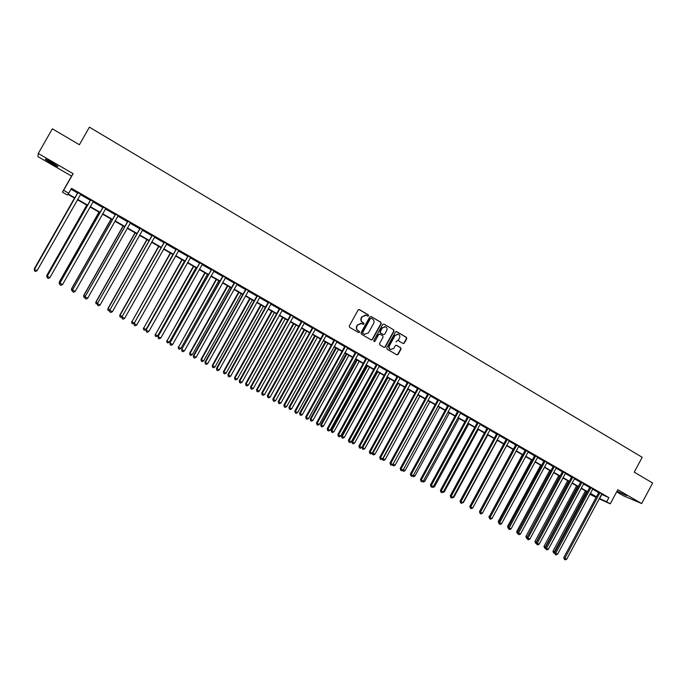 <?xml version="1.0" encoding="UTF-8"?>
<svg xmlns="http://www.w3.org/2000/svg" width="687" height="687" viewBox="0 0 687 687"><rect width="100%" height="100%" fill="white"/><g stroke="black" fill="none" stroke-linecap="round" stroke-linejoin="round"><path stroke-width="1.03" d="M368.575 315.84L368.335 314.869L359.447 309.631L358.116 310.017L349.297 325.964L349.649 327.347L358.631 332.577L359.499 332.268L359.258 331.306L358.099 330.636C356.57 329.511 356.201 328.051 356.982 326.239L357.721 324.908L361.628 323.483L363.183 324.358L364.041 324.049L363.792 323.088L362.642 322.409C361.113 321.284 360.744 319.824 361.534 318.012L362.264 316.681L366.128 315.247L367.734 316.149L368.575 315.84M367.691 316.132L368.266 315.771L368.026 314.809L359.009 309.502M358.58 332.551L359.198 332.182L358.957 331.22L358.099 330.636M363.14 324.333L363.741 323.972L362.642 322.409M626.432 495.645L618.025 491.583L626.432 495.645M51.748 162.407C46.819 159.616 44.689 158.628 45.368 159.453L51.473 163.394C56.368 166.168 58.489 167.147 57.837 166.331L51.748 162.407M403.02 343.491L404.308 343.096L406.738 338.691L406.403 337.343L396.777 331.658L395.472 332.053L386.79 347.82L387.125 349.176L396.88 354.844L398.091 354.406L401.019 349.082L400.684 347.725L396.468 345.269L395.265 345.707L393.806 348.361L390.56 349.537C389.125 348.678 388.748 347.424 389.426 345.793L395.137 335.419L398.331 334.226C399.8 335.076 400.195 336.338 399.516 337.995L398.563 339.722L398.898 341.078L403.02 343.491M601.546 494.339L608.905 497.62L606.673 501.768L610.254 503.82L599.141 498.822M38.266 153.459L37.931 156.619L71.551 176.087L73.105 173.674L38.266 153.459L52.367 128.804L79.383 144.742L89.413 127.155L642.199 457.302L634.238 472.158L652.65 483.021L641.658 503.554L617.819 489.728L610.254 503.82M73.105 173.674L63.616 190.308L68.734 193.245L68.159 193.957L75.063 197.916M608.905 497.62L71.525 188.358L68.734 193.245M381.242 323.654L380.899 322.289L370.989 316.449L369.786 316.896L361.001 332.791L361.353 334.165L371.272 339.936L372.5 339.49L381.242 323.654L380.581 322.22L370.989 316.449M383.999 324.118L393.703 329.846L394.037 331.203L385.347 346.978L384.127 347.424L379.877 344.951L379.542 343.594L383.071 337.18L382.736 335.823L379.868 334.148L378.657 334.595L374.965 341.276L374.106 341.585L373.805 340.597L382.685 324.504L383.878 324.058L393.703 329.846M616.686 491.84L623.71 495.902L641.658 503.554M71.027 189.217L77.794 193.107M80.362 194.584L90.375 200.338M92.951 201.823L102.852 207.517M105.437 209.011L115.236 214.645M117.838 216.139L127.524 221.712M130.135 223.215L139.719 228.728M142.346 230.231L151.827 235.693M154.463 237.204L163.85 242.597M166.486 244.117L175.778 249.458M178.422 250.987L187.611 256.268M190.273 257.797L199.367 263.027M202.038 264.564L211.029 269.742M213.709 271.279L222.614 276.397M225.302 277.943L234.112 283.01M236.809 284.564L245.525 289.579M248.23 291.133L256.852 296.097M259.566 297.651L268.102 302.563M270.824 304.126L279.274 308.987M281.996 310.558L290.361 315.359M293.091 316.939L301.37 321.696M304.109 323.276L312.302 327.982M315.05 329.562L323.148 334.226M325.913 335.814L333.925 340.417M336.69 342.014L344.625 346.574M347.399 348.172L355.256 352.689M358.03 354.286L365.802 358.76M368.593 360.357L376.287 364.78M379.078 366.386L386.687 370.765M389.486 372.38L397.026 376.708M399.825 378.322L407.288 382.616M410.096 384.231L417.481 388.473M420.289 390.096L427.597 394.295M430.423 395.918L437.653 400.083M440.479 401.706L447.641 405.819M450.466 407.451L457.559 411.522M460.393 413.153L467.409 417.189M470.252 418.83L477.19 422.823M480.041 424.454L486.911 428.405M489.762 430.045L496.564 433.961M499.423 435.601L506.156 439.474M509.015 441.123L515.679 444.953M518.548 446.602L525.143 450.397M528.011 452.046L534.538 455.807L534.684 455.215M537.414 457.456L543.881 461.175M546.758 462.832L553.155 466.507M556.041 468.165L562.378 471.814M565.264 473.472L571.532 477.079M574.418 478.745L580.627 482.308M583.521 483.974L589.669 487.512M592.563 489.178L598.652 492.673M80.697 194.189L77.923 192.6M80.826 194.078L37.072 270.661L34.496 269.261L78.043 192.472M93.26 201.42L90.495 199.831M105.892 208.496L102.973 207.01M118.284 215.632L115.356 214.138M130.582 222.708L127.653 221.205M142.656 229.836L139.847 228.221M154.764 236.809L151.956 235.186M166.932 243.619L163.97 242.099M178.86 250.489L175.898 248.969M190.574 257.41L187.74 255.779M202.339 264.177L199.488 262.537M214.009 270.893L211.158 269.252M225.602 277.557L222.734 275.916M237.23 284.066L234.233 282.529M248.651 290.644L245.645 289.09M259.987 297.162L256.981 295.608M271.116 303.74L268.222 302.082M282.288 310.172L279.394 308.506M293.512 316.449L290.481 314.886M304.401 322.89L301.49 321.215M315.333 329.185L312.422 327.51M326.316 335.325L323.276 333.753M336.974 341.637L334.045 339.953M347.682 347.794L344.745 346.111M358.434 353.805L355.377 352.225M368.988 359.885L365.931 358.288M379.473 365.913L376.407 364.316M389.761 372.002L386.807 370.31M400.1 377.953L397.146 376.253M410.371 383.861L407.408 382.152M420.564 389.727L417.593 388.018M430.809 395.446L427.718 393.84M440.865 401.234L437.774 399.628M450.852 406.987L447.761 405.373M460.659 412.793L457.671 411.075M470.629 418.357L467.521 416.743M480.419 423.991L477.31 422.376M490.02 429.684L487.023 427.967M499.681 435.24L496.684 433.514M509.385 440.659L506.267 439.036M518.917 446.146L515.791 444.515M528.269 451.694L525.254 449.959M537.672 457.104L534.658 455.369M547.127 462.377L543.992 460.737M556.401 467.718L553.275 466.078M565.513 473.12L562.49 471.376M574.779 478.289L571.644 476.649M583.881 483.528L580.747 481.879M592.812 488.826L589.781 487.083M601.906 493.893L598.763 492.244M596.084 497.448L589.841 494.245M74.857 198.277L67.893 194.292L67.335 194.971L62.397 192.145L63.616 190.308M71.551 176.087L62.397 192.145M599.347 498.444L606.673 501.768M77.631 199.393L87.644 205.138M90.229 206.615L100.139 212.292M102.732 213.777L112.539 219.402M115.141 220.896L124.836 226.452M127.456 227.955L137.048 233.451M139.676 234.954L149.173 240.398M151.801 241.91L161.205 247.294M163.841 248.814L173.141 254.138M175.795 255.658L184.992 260.931M187.654 262.46L196.757 267.681M199.428 269.21L208.436 274.371M211.115 275.908L220.029 281.017M222.717 282.555L231.536 287.613M234.233 289.158L242.958 294.165M245.671 295.711L254.302 300.666M257.015 302.22L265.56 307.115M268.291 308.678L276.741 313.53M279.472 315.093L287.844 319.884M290.584 321.456L298.862 326.205M301.61 327.776L309.803 332.474M312.559 334.054L320.666 338.708M323.431 340.288L331.452 344.891M334.226 346.471L342.169 351.031M344.943 352.62L352.8 357.128M355.583 358.717L363.363 363.183M366.154 364.78L373.857 369.194M376.648 370.791L384.273 375.162M387.073 376.768L394.613 381.096M397.421 382.702L404.892 386.979M407.7 388.593L415.094 392.827M417.911 394.441L425.227 398.64M428.044 400.255L435.283 404.403M438.117 406.026L445.279 410.13M448.113 411.762L455.206 415.824M458.049 417.456L465.073 421.475M467.916 423.106L474.863 427.091M477.714 428.722L484.593 432.664M487.444 434.304L494.254 438.203M497.113 439.843L503.854 443.708M506.714 445.348L513.387 449.178M516.255 450.818L522.859 454.605M525.735 456.254L532.27 459.998M535.147 461.647L541.622 465.357M544.499 467.005L550.905 470.681M553.791 472.33L560.137 475.971M563.022 477.62L569.3 481.226M572.194 482.884L578.402 486.439M581.296 488.105L587.454 491.626M590.348 493.292L596.445 496.778M589.85 494.219L596.273 497.096L590.185 493.601M587.291 491.935L581.133 488.414M578.239 486.748L572.022 483.193M569.128 481.535L562.851 477.937M559.965 476.28L553.619 472.647M550.742 470.99L544.327 467.323M541.45 465.666L534.975 461.965M532.099 460.316L525.564 456.563M522.695 454.923L516.083 451.136M513.215 449.487L506.542 445.665M503.683 444.025L496.941 440.161M494.082 438.521L487.272 434.622M484.421 432.99L477.542 429.04M474.691 427.408L467.735 423.424M464.893 421.801L457.877 417.773M455.034 416.15L447.941 412.08M445.107 410.457L437.937 406.352M435.111 404.729L427.872 400.581M425.047 398.958L417.73 394.767M414.914 393.153L407.52 388.919M404.712 387.305L397.241 383.028L362.032 447.177L362.745 447.615L364.788 448.731L400.006 384.617M394.432 381.422L386.893 377.094M384.093 375.488L376.467 371.126M373.676 369.52L365.973 365.106M363.183 363.509L355.402 359.052M352.62 357.455L344.754 352.955M341.98 351.358L334.037 346.806M331.271 345.226L323.242 340.623M320.486 339.043L312.37 334.389M309.614 332.817L301.421 328.12M298.673 326.54L290.395 321.799M287.655 320.228L279.283 315.427M276.552 313.865L268.093 309.021M265.371 307.458L256.826 302.563M254.113 301.009L245.474 296.054M242.769 294.508L234.044 289.502M231.347 287.956L222.528 282.907M219.831 281.361L210.926 276.251M208.238 274.714L199.23 269.553M196.559 268.024L187.457 262.812M184.794 261.283L175.597 256.011M172.944 254.491L163.643 249.166M160.998 247.646L151.604 242.262M148.976 240.751L139.478 235.306M136.85 233.803L127.25 228.307M124.639 226.804L114.935 221.248M112.333 219.754L102.526 214.138M99.933 212.652L90.023 206.976M87.447 205.49L77.425 199.754M601.821 494.503L599.622 498.599M365.475 315.058L362.264 316.681M362.35 322.34C360.821 321.215 360.443 319.747 361.233 317.944L361.963 316.621M361.018 323.294L357.721 324.908M357.807 330.55C356.278 329.434 355.9 327.974 356.69 326.162L357.42 324.831M371.246 339.919L372.191 339.404L380.924 323.586M371.341 318.287L370.413 318.553L362.71 332.499L362.951 333.461L364.462 334.32L368.395 332.903L373.651 323.379C374.432 321.576 374.063 320.116 372.543 318.991L371.341 318.287M371.04 318.193L370.413 318.553M364.72 334.414L362.65 333.375L362.41 332.422L370.104 318.485M384.085 347.399L385.029 346.883L393.72 331.125L393.376 329.769M379.602 334.08L378.339 334.509L374.965 341.276M374.046 341.551L374.655 341.19M386.738 330.533C387.425 328.867 387.021 327.596 385.536 326.737L382.324 327.939L380.306 331.606L380.641 332.972L383.509 334.646L384.72 334.2L386.738 330.533M384.995 326.583L382.324 327.939M383.458 334.629L380.332 332.886L379.988 331.529L382.006 327.862M397.816 334.071L395.137 335.419M390.697 349.597L390.242 349.443C388.808 348.584 388.43 347.33 389.1 345.707L394.81 335.333M396.82 354.818L397.764 354.303L400.693 348.987L400.358 347.639L396.184 345.192M403.071 343.526L403.982 343.011L406.403 338.605L406.069 337.257L396.365 331.538M34.513 270.309L34.367 268.617L74.514 198.088L34.702 268.806M34.41 270.249L34.35 268.557M37.072 270.661L35.569 271.494L34.539 270.936L34.487 269.192L77.949 192.42M34.539 270.936L34.487 269.192M86.768 205.104L46.828 275.358L47.489 275.77M86.837 205.147L46.871 275.435L46.905 277.059L46.828 275.358M98.971 212.103L59.219 282.108L60.173 282.683M99.065 212.154L59.288 282.202L59.314 283.808L59.219 282.108M60.001 284.186L59.314 283.808M111.079 219.041L71.517 288.815L72.762 289.553M111.2 219.11L71.611 288.926L71.628 290.515L71.517 288.815M72.59 291.048L71.628 290.515M90.495 200.286L47.266 276.165L90.65 199.728M49.868 277.634L48.365 278.458L47.343 277.9L47.309 276.243L49.868 277.634L93.406 201.317M90.349 200.381L90.521 199.651M47.343 277.9L47.266 276.165M103.007 207.474L59.958 283.078L103.153 206.924M62.56 284.555L61.066 285.371L60.052 284.822L60.027 283.173L62.56 284.555L105.772 208.59M102.827 207.56L102.998 206.83M60.052 284.822L59.958 283.078M115.416 214.619L72.547 289.94L115.571 214.069M75.166 291.417L73.664 292.233L72.659 291.683L72.65 290.051L75.166 291.417L118.164 215.718M115.21 214.688L115.382 213.958M72.659 291.683L72.547 289.94M123.102 225.929L83.72 295.462L85.257 296.363M123.248 226.014L83.848 295.59L83.848 297.179L83.72 295.462M85.076 297.565L83.848 297.179M127.739 221.703L85.042 296.741L127.885 221.154M87.67 298.235L86.167 299.043L85.171 298.493L85.179 296.878L87.67 298.235L130.461 222.794M127.499 221.755L127.67 221.034M85.171 298.493L85.042 296.741M135.03 232.764L95.837 302.074L97.657 303.122M135.21 232.867L95.991 302.211L95.982 303.783L95.837 302.074M97.468 304.032L95.982 303.783M146.872 239.548L107.859 308.626L109.963 309.828M147.078 239.669L108.048 308.781L108.022 310.344L107.859 308.626M109.765 310.455L108.984 310.868L108.022 310.344M158.637 246.29L119.796 315.135L122.183 316.484M158.869 246.427L120.01 315.299L119.976 316.853L119.796 315.135M121.994 316.81L120.929 317.368L119.976 316.853M170.307 252.979L131.887 321.774L134.257 323.07L172.892 254.465M170.565 253.125L131.887 321.774L131.844 323.319L131.646 321.593M134.257 323.07L132.797 323.835L131.844 323.319M181.9 259.617L143.677 328.206L146.03 329.485L184.494 261.112M182.184 259.78L143.677 328.206L143.626 329.734L143.42 328.008M146.03 329.485L144.571 330.241L143.626 329.734M139.968 228.737L97.442 303.499L140.114 228.187M100.079 305.002L98.585 305.801L97.588 305.26L97.606 303.645L100.079 305.002L142.793 229.733M139.701 228.771L139.873 228.05M97.588 305.26L97.442 303.499M152.102 235.718L109.748 310.206L152.248 235.169M112.402 311.709L110.899 312.508L109.92 311.967L109.946 310.369L112.402 311.709L154.901 236.697M151.81 235.735L151.982 235.014M109.92 311.967L109.748 310.206M164.141 242.648L121.968 316.87L164.296 242.099M124.622 318.373L123.128 319.163L122.149 318.631L122.183 317.042L124.622 318.373L166.812 243.713M163.824 242.64L163.995 241.927M122.149 318.631L121.968 316.87M176.104 249.518L134.094 323.474L176.25 248.977M136.756 324.985L135.262 325.767L134.291 325.243L134.343 323.663L136.756 324.985L178.749 250.575M175.752 249.501L175.924 248.797M134.291 325.243L134.094 323.474M187.963 256.345L146.125 330.035L188.118 255.804M148.804 331.546L147.31 332.328L146.348 331.804L146.4 330.241L148.804 331.546L190.711 257.299M187.594 256.311L187.766 255.607M146.348 331.804L146.125 330.035M193.399 266.212L155.391 334.586L157.718 335.857L196.01 267.707M193.708 266.393L155.391 334.586L155.322 336.106L155.099 334.371M157.718 335.857L156.258 336.613L155.322 336.106M199.745 263.121L158.07 336.544L199.891 262.589M160.758 338.064L159.264 338.837L158.311 338.313L158.379 336.767L160.758 338.064L202.467 264.066M199.342 263.069L199.513 262.365M158.311 338.313L158.07 336.544M204.82 272.756L167.01 340.924L169.328 342.186L207.44 274.259M205.155 272.954L167.01 340.924L166.941 342.427L166.692 340.692M169.328 342.186L167.868 342.933L166.941 342.427M211.441 269.845L169.929 343.002L211.587 269.313M172.626 344.531L171.132 345.295L170.187 344.78L170.264 343.242L172.626 344.531L214.146 270.781M211.012 269.785L211.184 269.081M170.187 344.78L169.929 343.002M216.165 279.257L178.551 347.21L180.844 348.464L218.792 280.76M216.525 279.463L178.551 347.21L178.465 348.704L178.208 346.969M180.844 348.464L179.384 349.211L178.465 348.704M223.043 276.526L222.588 276.44L181.703 349.417L223.189 275.994M184.408 350.945L182.914 351.71L181.969 351.194L182.055 349.666L184.408 350.945L225.731 277.454M222.588 276.44L222.76 275.745M181.969 351.194L181.703 349.417M227.423 285.715L189.638 353.204L190.007 353.453L192.283 354.698L230.059 287.218M227.809 285.929L190.007 353.453L189.913 354.939L189.638 353.204M192.283 354.698L190.823 355.437L189.913 354.939M234.568 283.147L234.087 283.053L193.382 355.789L193.768 356.046L234.714 282.623M196.104 357.317L194.601 358.073L193.674 357.566L193.768 356.046L196.104 357.317L237.118 284.16M234.087 283.053L234.258 282.357M193.674 357.566L193.382 355.789M238.604 292.121L200.99 359.387L201.377 359.653L203.644 360.89L241.249 293.632M239.016 292.353L201.377 359.653L201.282 361.13L200.99 359.387M203.644 360.89L202.184 361.62L201.282 361.13M246.006 289.725L245.499 289.622L204.984 362.109L205.396 362.384L246.152 289.201M207.706 363.646L206.212 364.393L205.284 363.887L205.396 362.384L207.706 363.646L248.539 290.73M245.499 289.622L245.671 288.926M205.284 363.887L204.984 362.109M249.707 298.484L212.257 365.536L212.669 365.81L214.919 367.038L252.352 299.996M250.137 298.725L212.669 365.81L212.566 367.279L212.257 365.536M214.919 367.038L213.459 367.768L212.566 367.279M257.359 296.26L256.835 296.131L216.499 368.378L216.937 368.67L257.505 295.736M219.23 369.924L217.736 370.671L216.817 370.164L216.937 368.67L219.23 369.924L259.875 297.256M256.835 296.131L256.998 295.444M216.817 370.164L216.499 368.378M260.734 304.796L223.447 371.633L223.885 371.925L226.117 373.144L263.387 306.316M261.189 305.062L223.885 371.925L223.764 373.376L223.447 371.633M226.117 373.144L224.658 373.865L223.764 373.376M271.674 311.074L234.559 377.687L235.023 377.996L237.238 379.198L274.336 312.594M272.155 311.348L235.023 377.996L234.894 379.439L234.559 377.687M237.238 379.198L235.778 379.92L234.894 379.439M282.546 317.3L245.594 383.707L246.075 384.016L248.282 385.218L285.217 318.828M283.044 317.583L246.075 384.016L245.937 385.45L245.594 383.707M248.282 385.218L246.822 385.931L245.937 385.45M293.34 323.483L256.543 389.675L257.058 390.001L259.239 391.195L296.011 325.02M293.864 323.783L257.058 390.001L256.912 391.427L256.543 389.675M259.239 391.195L257.788 391.899L256.912 391.427M304.058 329.623L267.423 395.609L267.956 395.944L270.128 397.129L306.737 331.168M304.599 329.94L267.956 395.944L267.801 397.361L267.423 395.609M270.128 397.129L268.669 397.833L267.801 397.361M314.698 335.728L278.226 401.491L278.785 401.843L280.94 403.02L317.394 337.265M315.264 336.055L278.785 401.843L278.621 403.252L278.226 401.491M280.94 403.02L279.48 403.716L278.621 403.252M325.269 341.783L288.961 407.339L289.536 407.709L291.674 408.877L327.965 343.328M325.861 342.117L289.536 407.709L289.364 409.1L288.961 407.339M291.674 408.877L290.223 409.564L289.364 409.1M335.771 347.802L299.609 413.153L300.21 413.522L302.332 414.682L338.476 349.348M336.381 348.146L300.21 413.522L300.03 414.914L299.609 413.153M302.332 414.682L300.88 415.377L300.03 414.914M346.196 353.771L310.198 418.915L310.816 419.302L312.92 420.461L348.902 355.325M346.823 354.14L310.816 419.302L310.627 420.684L310.198 418.915M312.92 420.461L311.469 421.14L310.627 420.684M356.553 359.705L320.7 424.643L321.344 425.047L323.44 426.189L359.267 361.268M357.197 360.082L321.344 425.047L321.147 426.412L320.7 424.643M323.44 426.189L321.988 426.867L321.147 426.412M366.832 365.604L331.143 430.337L331.804 430.749L333.882 431.883L369.554 367.159M367.502 365.982L331.804 430.749L331.598 432.106L331.143 430.337M333.882 431.883L332.431 432.552L331.598 432.106M398.108 340.211L395.901 341.817M377.051 371.452L341.508 435.987L342.186 436.408L344.256 437.533L379.774 373.015M377.738 371.847L342.186 436.408L341.98 437.756L341.508 435.987M344.256 437.533L342.804 438.203L341.98 437.756M387.193 377.266L351.804 441.595L352.5 442.033L354.561 443.149L389.924 378.838M387.906 377.678L352.5 442.033L352.285 443.364L351.804 441.595M354.561 443.149L353.109 443.819L352.285 443.364M397.996 383.466L362.745 447.615L362.521 448.946L362.032 447.177M364.788 448.731L363.337 449.392L362.521 448.946M408.026 389.211L372.921 453.162L374.956 454.27L410.027 390.353M372.423 452.853L372.921 453.162L372.697 454.485L372.251 453.18M374.956 454.27L373.505 454.923L372.697 454.485M417.988 394.913L383.037 458.676L385.046 459.766L419.972 396.055M382.779 458.521L382.796 459.981L382.384 459.002M385.046 459.766L383.604 460.419L382.796 459.981M427.881 400.59L393.076 464.146L395.077 465.236L429.856 401.715M393.058 464.137L392.827 465.451L392.44 464.713M395.077 465.236L393.625 465.88L392.827 465.451M403.278 469.71L405.038 470.664L439.671 407.339M405.038 470.664L403.587 471.308L402.436 470.38M402.797 470.878L402.934 470.157M268.634 302.744L268.076 302.606L227.929 374.613L228.393 374.913L268.78 302.22M230.669 376.158L229.183 376.897L228.264 376.399L228.393 374.913L230.669 376.158L271.245 303.637M268.076 302.606L268.248 301.919M228.264 376.399L227.929 374.613M279.824 309.184L279.248 309.03L239.282 380.796L239.763 381.113L279.97 308.661M242.03 382.35L240.536 383.08L239.634 382.59L239.763 381.113L242.03 382.35L282.417 310.069M279.248 309.03L279.411 308.343M239.634 382.59L239.282 380.796M290.936 315.573L290.335 315.402L250.549 386.936L251.056 387.27L291.082 315.05M253.305 388.49L251.811 389.22L250.918 388.73L251.056 387.27L253.305 388.49L293.401 316.544M290.335 315.402L290.507 314.723M250.918 388.73L250.549 386.936M301.962 321.92L301.344 321.739L261.738 393.033L262.271 393.376L302.108 321.396M264.504 394.596L263.009 395.317L262.116 394.827L262.271 393.376L264.504 394.596L304.521 322.787M301.344 321.739L301.516 321.052M262.116 394.827L261.738 393.033M312.92 328.214L312.276 328.025L272.842 399.087L273.4 399.439L313.066 327.699M275.616 400.65L274.13 401.371L273.237 400.882L273.4 399.439L275.616 400.65L315.462 329.082M312.276 328.025L312.439 327.347M273.237 400.882L272.842 399.087M323.792 334.475L323.13 334.268L283.877 405.098L284.452 405.467L323.938 333.959M286.651 406.661L285.165 407.374L284.281 406.902L284.452 405.467L286.651 406.661L326.213 335.419M323.13 334.268L323.294 333.59M284.281 406.902L283.877 405.098M334.595 340.683L333.908 340.46L294.826 411.066L295.427 411.444L334.741 340.168M297.608 412.638L296.123 413.342L295.247 412.87L295.427 411.444L297.608 412.638L337.102 341.533M333.908 340.46L334.071 339.79M295.247 412.87L294.826 411.066M345.312 346.849L344.608 346.617L305.698 416.992L306.325 417.387L345.458 346.342M308.489 418.563L307.003 419.268L306.136 418.795L306.325 417.387L308.489 418.563L347.802 347.691M344.608 346.617L344.771 345.947M306.136 418.795L305.698 416.992M355.96 352.972L355.231 352.732L316.492 422.874L317.145 423.278L356.106 352.465M319.3 424.454L317.806 425.15L316.947 424.678L317.145 423.278L319.3 424.454L358.331 353.899M355.231 352.732L355.394 352.062M316.947 424.678L316.492 422.874M366.532 359.061L365.785 358.794L327.218 428.714L327.888 429.135L366.678 358.554M330.026 430.302L328.541 430.989L327.682 430.526L327.888 429.135L330.026 430.302L368.885 359.971M365.785 358.794L365.948 358.133M327.682 430.526L327.218 428.714M377.034 365.098L376.261 364.823L337.867 434.519L338.554 434.948L377.18 364.591M340.675 436.108L339.189 436.795L338.339 436.331L338.554 434.948L340.675 436.108L379.37 365.999M376.261 364.823L376.424 364.162M338.339 436.331L337.867 434.519M387.459 371.092L386.669 370.808L348.438 440.281L349.151 440.719L387.605 370.594M351.255 441.87L349.769 442.548L348.927 442.093L349.151 440.719L351.255 441.87L389.881 371.899M386.669 370.808L386.833 370.147M348.927 442.093L348.438 440.281M397.816 377.051L397 376.751L358.94 446L359.67 446.447L397.953 376.545M361.766 447.589L360.28 448.267L359.438 447.812L359.67 446.447L361.766 447.589L400.22 377.85M397 376.751L397.163 376.09M359.438 447.812L358.94 446M408.095 382.96L407.262 382.65L369.366 451.685L370.113 452.14L408.241 382.461M372.191 453.274L370.714 453.952L369.881 453.497L370.113 452.14L372.191 453.274L410.491 383.758M407.262 382.65L407.425 381.998M369.881 453.497L369.366 451.685M418.306 388.833L417.456 388.516L379.722 457.327L380.486 457.8L418.452 388.335M382.556 458.925L381.07 459.594L380.246 459.139L380.486 457.8L382.556 458.925L420.684 389.623M417.456 388.516L417.619 387.863M380.246 459.139L379.722 457.327M428.448 394.664L427.58 394.338L390.001 462.926L390.791 463.416L428.594 394.175M392.844 464.532L391.367 465.193L390.542 464.747L390.791 463.416L392.844 464.532L430.706 395.54M427.58 394.338L427.743 393.685M390.542 464.747L390.001 462.926M438.521 400.461L437.636 400.117L400.212 468.491L401.028 468.989L438.658 399.971M403.063 470.097L401.586 470.758L400.77 470.312L401.028 468.989L403.063 470.097L440.762 401.32M437.636 400.117L437.791 399.473M400.77 470.312L400.212 468.491M448.525 406.215L447.615 405.862L410.362 474.021L411.187 474.528L448.663 405.725M413.213 475.627L411.736 476.289L410.929 475.842L411.187 474.528L413.213 475.627L450.749 407.073M447.615 405.862L447.778 405.218M410.929 475.842L410.362 474.021M413.428 475.241L414.931 476.057L449.418 412.93M414.931 476.057L413.488 476.701L412.363 476.005M412.698 476.271L412.784 475.816M458.461 411.934L457.533 411.565L420.435 479.509L421.286 480.024L458.598 411.444M423.295 481.123L421.818 481.776L421.011 481.338L421.286 480.024L423.295 481.123L460.771 412.689M457.533 411.565L457.697 410.92M421.011 481.338L420.435 479.509M423.51 480.737L424.755 481.415L459.105 418.477M424.755 481.415L423.312 482.051L422.376 481.527M468.328 417.61L467.383 417.232L430.44 484.962L431.307 485.494L468.465 417.121M433.308 486.576L431.831 487.229L431.032 486.791L431.307 485.494L433.308 486.576L470.526 418.452M467.383 417.232L467.546 416.588M431.032 486.791L430.44 484.962M433.514 486.19L434.519 486.739L468.723 423.991M434.519 486.739L433.076 487.366L432.372 486.989M478.135 423.244L477.173 422.857L440.384 490.381L441.269 490.913L478.272 422.763M443.252 491.995L441.775 492.639L440.985 492.21L441.269 490.913L443.252 491.995L480.316 424.077M477.173 422.857L477.328 422.222M440.985 492.21L440.384 490.381M443.459 491.609L444.214 492.021L478.281 429.469M444.214 492.021L442.325 492.399M487.873 428.843L486.885 428.448L450.251 495.765L451.161 496.306L488.01 428.362M453.128 497.379L451.651 498.015L450.87 497.586L451.161 496.306L453.128 497.379L490.14 429.59M486.885 428.448L487.049 427.812M450.87 497.586L450.251 495.765M453.334 496.993L453.849 497.276L487.779 434.914M453.849 497.276L452.201 497.783M497.543 434.407L496.546 434.004L460.058 501.106L460.986 501.656L497.68 433.926M463.15 502.343L461.466 503.356L460.685 502.936L460.986 501.656L462.944 502.729L499.793 435.146M496.546 434.004L496.701 433.368M460.685 502.936L460.058 501.106M463.424 502.489L497.216 440.315M507.143 439.938L506.13 439.517L469.805 506.413L470.741 506.98L507.281 439.448M472.682 508.037L471.213 508.663L470.432 508.243L470.741 506.98L472.682 508.037L509.29 440.745M506.13 439.517L506.293 438.881M470.432 508.243L469.805 506.413M472.896 507.65L506.585 445.691M516.693 445.425L515.662 444.996L479.474 511.686L480.436 512.262L516.83 444.944M482.368 513.309L480.891 513.936L480.119 513.515L480.436 512.262L482.368 513.309L518.814 446.232M515.662 444.996L515.817 444.36M480.119 513.515L479.474 511.686M513.103 449.427L479.681 511.308M526.165 450.878L525.117 450.44L489.092 516.925L490.063 517.509L526.302 450.397M491.986 518.548L490.509 519.174L489.745 518.754L490.063 517.509L491.986 518.548L528.38 451.591M525.117 450.44L525.28 449.805M489.745 518.754L489.092 516.925M522.343 454.725L489.29 516.564M489.256 517.946L488.946 516.358M535.585 456.288L534.52 455.842L498.642 522.129L499.629 522.721L535.723 455.816M501.536 523.76L500.067 524.379L499.303 523.958L499.629 522.721L501.536 523.76L537.784 457.001M499.303 523.958L498.642 522.129M531.532 459.989L498.264 521.433L498.831 521.777M498.814 523.159L498.264 521.433M544.937 461.673L543.864 461.217L508.122 527.298L509.136 527.899L545.074 461.2M511.025 528.93L509.556 529.54L508.801 529.127L509.136 527.899L511.025 528.93L547.032 462.463M543.864 461.217L544.018 460.591M508.801 529.127L508.122 527.298M540.66 465.219L507.53 526.482L508.311 526.946M508.303 528.337L507.53 526.482M549.737 470.415L516.727 531.498L517.732 532.09M517.723 533.464L517.002 533.052L516.727 531.498M517.397 533.292L517.577 532.631M558.746 475.584L525.873 536.487L527.092 537.2M559.768 476.168L526.551 538.273L525.873 536.487M527.092 538.565L526.551 538.273M567.702 480.711L534.958 541.442L536.392 542.266M568.733 481.304L535.645 543.228L534.958 541.442M536.392 543.615L535.645 543.228M554.237 467.014L553.138 466.55L517.543 532.434L518.573 533.043L554.366 466.542M520.454 534.065L518.986 534.675L518.23 534.263L518.573 533.043L520.454 534.065L556.307 467.795M553.138 466.55L553.293 465.923M518.23 534.263L517.543 532.434M563.469 472.33L562.352 471.849L526.912 537.535L527.951 538.153L563.606 471.857M529.814 539.166L528.355 539.776L527.607 539.364L527.951 538.153L529.814 539.166L565.624 473.017M562.352 471.849L562.516 471.23M527.607 539.364L526.912 537.535M572.64 477.602L571.515 477.113L536.212 542.601L537.268 543.228L572.778 477.13M539.123 544.241L537.655 544.843L536.916 544.439L537.268 543.228L539.123 544.241L574.684 478.375M571.515 477.113L571.67 476.495M536.916 544.439L536.212 542.601M581.752 482.849L580.609 482.351L545.452 547.633L546.517 548.269L581.889 482.377M548.363 549.274L546.904 549.875L546.165 549.471L546.517 548.269L548.363 549.274L583.787 483.605M580.609 482.351L580.764 481.733M546.165 549.471L545.452 547.633M576.599 485.812L543.984 546.363L545.633 547.299M577.647 486.413L544.688 548.149L543.984 546.363M545.598 548.466L544.688 548.149M590.803 488.053L589.652 487.547L554.632 552.64L555.714 553.284L590.94 487.59M557.552 554.28L556.084 554.873L555.354 554.478L555.714 553.284L557.552 554.28L592.924 488.723M589.652 487.547L589.807 486.937M555.354 554.478L554.632 552.64M585.444 490.879L552.958 551.249L554.804 552.305M586.509 491.488L553.662 553.044L552.958 551.249M554.744 553.284L553.662 553.044M599.803 493.232L598.626 492.716L563.752 557.612L564.851 558.256L599.94 492.759M566.672 559.252L565.212 559.845L564.482 559.441L564.851 558.256L566.672 559.252L601.812 493.979M598.626 492.716L598.789 492.098M564.482 559.441L563.752 557.612M211.57 269.459L211.141 269.398M223.172 276.14L222.717 276.054M234.696 282.761L234.215 282.666M246.135 289.347L245.628 289.236M257.488 295.874L256.955 295.753M268.754 302.366L268.205 302.228M279.952 308.798L279.377 308.652M291.056 315.196L290.464 315.024M302.091 321.542L301.473 321.361M313.04 327.845L312.396 327.647M323.921 334.097L323.251 333.891M334.715 340.314L334.028 340.091M345.441 346.48L344.728 346.248M356.089 352.603L355.359 352.362M366.66 358.691L365.905 358.425M377.154 364.728L376.382 364.453M387.58 370.722L386.79 370.439M397.936 376.682L397.12 376.39M408.215 382.599L407.382 382.29M418.426 388.473L417.576 388.155M428.568 394.304L427.7 393.977M438.641 400.1L437.756 399.757M448.645 405.854L447.735 405.502M458.581 411.573L457.654 411.212M468.448 417.249L467.503 416.872M478.255 422.891L477.285 422.505M487.985 428.49L487.006 428.095M497.654 434.055L496.658 433.652M507.264 439.586L506.25 439.165M516.804 445.073L515.774 444.644M526.285 450.526L525.237 450.088M535.705 455.945L534.641 455.498M545.057 461.329L543.975 460.865M554.349 466.671L553.25 466.207M563.58 471.986L562.473 471.505M572.752 477.259L571.627 476.778M581.872 482.506L580.721 482.008M590.923 487.71L589.764 487.212M599.914 492.888L598.746 492.373"/></g></svg>
